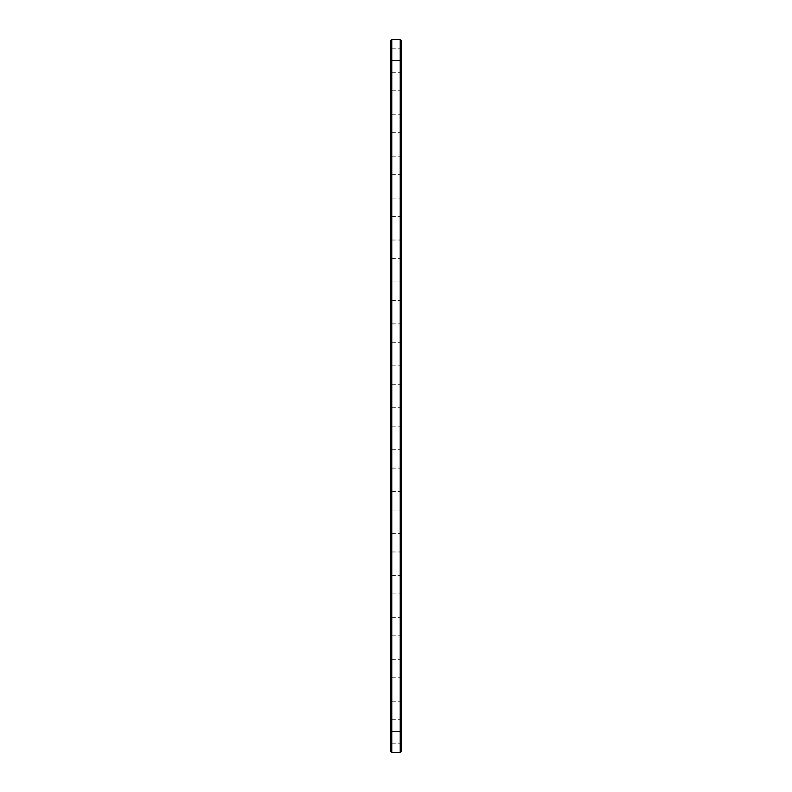 <?xml version="1.0" encoding="UTF-8"?>
<svg xmlns="http://www.w3.org/2000/svg" width="792" height="792" viewBox="0 0 792 792"><rect width="100%" height="100%" fill="white"/><g stroke="black" fill="none" stroke-linecap="round" stroke-linejoin="round"><path stroke-width="0.59" stroke-dasharray="3.96 2.97" d="M400.237 752.4L391.763 752.4L391.763 39.6L400.237 39.6L401.237 40.61L401.237 731.432L401.237 60.568L400.574 60.568L400.574 731.432L400.574 42.283L400.574 60.568L401.237 60.568L401.237 749.717L401.237 731.432L400.574 731.432L400.574 749.717L400.574 731.432L401.237 731.432L401.237 751.39L400.237 752.4L400.237 39.6M391.763 39.6L390.763 40.61L390.763 751.39L391.763 752.4M390.763 510.751L390.763 534.531L390.763 510.751M390.763 678.467L390.763 702.256L390.763 678.467M390.763 720.393L390.763 744.183L390.763 720.393M390.763 636.54L390.763 660.32L390.763 636.54M390.763 594.604L390.763 618.394L390.763 594.604M390.763 552.677L390.763 576.467L390.763 552.677M390.763 468.824L390.763 492.604L390.763 468.824M390.763 217.246L390.763 241.025L390.763 217.246M390.763 259.172L390.763 282.962L390.763 259.172M390.763 175.309L390.763 199.099L390.763 175.309M390.763 91.456L390.763 115.236L390.763 91.456M390.763 49.53L390.763 73.309L390.763 49.53M390.763 133.383L390.763 157.172L390.763 133.383M390.763 343.035L390.763 366.815L390.763 343.035M390.763 384.962L390.763 408.751L390.763 384.962M390.763 301.099L390.763 324.888L390.763 301.099M390.763 426.888L390.763 450.678L390.763 426.888M391.763 511.622L391.763 533.531L391.763 511.622M391.763 679.338L391.763 701.247L391.763 679.338M391.763 721.264L391.763 743.173L391.763 721.264M391.763 637.412L391.763 659.32L391.763 637.412M391.763 595.475L391.763 617.384L391.763 595.475M391.763 553.549L391.763 575.457L391.763 553.549M391.763 469.696L391.763 491.594L391.763 469.696M391.763 218.117L391.763 240.025L391.763 218.117M391.763 260.043L391.763 281.952L391.763 260.043M391.763 176.19L391.763 198.089L391.763 176.19M391.763 92.327L391.763 114.236L391.763 92.327M391.763 50.401L391.763 72.31L391.763 50.401M391.763 134.254L391.763 156.163L391.763 134.254M391.763 343.906L391.763 365.815L391.763 343.906M391.763 385.833L391.763 407.741L391.763 385.833M391.763 301.97L391.763 323.878L391.763 301.97M391.763 427.759L391.763 449.668L391.763 427.759M401.237 749.717L400.574 749.717L401.237 749.717M401.237 42.283L400.574 42.283L401.237 42.283M400.237 511.622L400.237 533.531L400.237 511.622M400.237 679.338L400.237 701.247L400.237 679.338M400.237 721.264L400.237 743.173L400.237 721.264M400.237 637.412L400.237 659.32L400.237 637.412M400.237 595.475L400.237 617.384L400.237 595.475M400.237 553.549L400.237 575.457L400.237 553.549M400.237 469.696L400.237 491.594L400.237 469.696M400.237 218.117L400.237 240.025L400.237 218.117M400.237 260.043L400.237 281.952L400.237 260.043M400.237 176.19L400.237 198.089L400.237 176.19M400.237 92.327L400.237 114.236L400.237 92.327M400.237 50.401L400.237 72.31L400.237 50.401M400.237 134.254L400.237 156.163L400.237 134.254M400.237 343.906L400.237 365.815L400.237 343.906M400.237 385.833L400.237 407.741L400.237 385.833M400.237 301.97L400.237 323.878L400.237 301.97M400.237 427.759L400.237 449.668L400.237 427.759M400.574 47.203L400.574 75.992L400.574 47.203M400.405 81.378L400.405 83.031L400.574 81.378M400.574 89.13L400.574 117.929L400.574 89.13M400.574 131.056L400.574 159.855L400.574 131.056M400.574 172.993L400.574 201.782L400.574 172.993M400.574 214.919L400.574 243.708L400.574 214.919M400.574 256.846L400.574 285.645L400.574 256.846M400.574 298.782L400.574 327.571L400.574 298.782M400.574 340.708L400.574 369.498L400.574 340.708M400.574 382.635L400.574 411.434L400.574 382.635M400.574 424.571L400.574 453.361L400.574 424.571M400.574 466.498L400.574 495.287L400.574 466.498M400.574 508.424L400.574 537.214L400.574 508.424M400.574 550.351L400.574 579.15L400.574 550.351M400.574 592.287L400.574 621.077L400.574 592.287M400.574 634.214L400.574 663.003L400.574 634.214M400.574 676.14L400.574 704.939L400.574 676.14M400.574 718.077L400.574 746.866L400.574 718.077M401.237 510.751L401.237 534.531L401.237 510.751M401.237 678.467L401.237 702.256L401.237 678.467M401.237 720.393L401.237 744.183L401.237 720.393M401.237 636.54L401.237 660.32L401.237 636.54M401.237 594.604L401.237 618.394L401.237 594.604M401.237 552.677L401.237 576.467L401.237 552.677M401.237 468.824L401.237 492.604L401.237 468.824M401.237 217.246L401.237 241.025L401.237 217.246M401.237 259.172L401.237 282.962L401.237 259.172M401.237 175.309L401.237 199.099L401.237 175.309M401.237 91.456L401.237 115.236L401.237 91.456M401.237 49.53L401.237 73.309L401.237 49.53M401.237 133.383L401.237 157.172L401.237 133.383M401.237 343.035L401.237 366.815L401.237 343.035M401.237 384.962L401.237 408.751L401.237 384.962M401.237 301.099L401.237 324.888L401.237 301.099M401.237 426.888L401.237 450.678L401.237 426.888M401.237 47.203L401.237 75.992L401.237 47.203M400.405 82.071L400.405 82.655L400.574 82.071M400.405 81.893L400.405 82.576L400.574 81.893M401.237 89.13L401.237 117.929L401.237 89.13M401.237 131.056L401.237 159.855L401.237 131.056M401.237 172.993L401.237 201.782L401.237 172.993M401.237 214.919L401.237 243.708L401.237 214.919M401.237 256.846L401.237 285.645L401.237 256.846M401.237 298.782L401.237 327.571L401.237 298.782M401.237 340.708L401.237 369.498L401.237 340.708M401.237 382.635L401.237 411.434L401.237 382.635M401.237 424.571L401.237 453.361L401.237 424.571M401.237 466.498L401.237 495.287L401.237 466.498M401.237 508.424L401.237 537.214L401.237 508.424M401.237 550.351L401.237 579.15L401.237 550.351M401.237 592.287L401.237 621.077L401.237 592.287M401.237 634.214L401.237 663.003L401.237 634.214M401.237 676.14L401.237 704.939L401.237 676.14M401.237 718.077L401.237 746.866L401.237 718.077M390.763 60.568L401.237 60.568M390.763 731.432L401.237 731.432M391.763 510.048L390.763 509.038L391.763 510.048L390.763 509.038L391.763 510.048L390.763 509.038L391.763 510.048L390.763 509.038L391.763 510.048L390.763 509.038L391.763 510.048L390.763 509.038L391.763 510.048L390.763 509.038L391.763 510.048L390.763 509.038L391.763 510.048L390.763 509.038L391.763 510.048L390.763 509.038L391.763 510.048L400.237 510.048L391.763 510.048M391.763 533.531L390.763 534.531L391.763 533.531L390.763 534.531L391.763 533.531L390.763 534.531L391.763 533.531L390.763 534.531L391.763 533.531L390.763 534.531L391.763 533.531L390.763 534.531L391.763 533.531L390.763 534.531L391.763 533.531L390.763 534.531L391.763 533.531L390.763 534.531L391.763 533.531L390.763 534.531L391.763 533.531L400.237 533.531L391.763 533.531M391.763 677.764L390.763 676.764L391.763 677.764L390.763 676.764L391.763 677.764L390.763 676.764L391.763 677.764L390.763 676.764L391.763 677.764L390.763 676.764L391.763 677.764L390.763 676.764L391.763 677.764L390.763 676.764L391.763 677.764L390.763 676.764L391.763 677.764L390.763 676.764L391.763 677.764L390.763 676.764L391.763 677.764L400.237 677.764L391.763 677.764M391.763 701.247L390.763 702.256L391.763 701.247L390.763 702.256L391.763 701.247L390.763 702.256L391.763 701.247L390.763 702.256L391.763 701.247L390.763 702.256L391.763 701.247L390.763 702.256L391.763 701.247L390.763 702.256L391.763 701.247L390.763 702.256L391.763 701.247L390.763 702.256L391.763 701.247L390.763 702.256L391.763 701.247L400.237 701.247L391.763 701.247M391.763 719.69L390.763 718.691L391.763 719.69L390.763 718.691L391.763 719.69L390.763 718.691L391.763 719.69L390.763 718.691L391.763 719.69L390.763 718.691L391.763 719.69L390.763 718.691L391.763 719.69L390.763 718.691L391.763 719.69L390.763 718.691L391.763 719.69L390.763 718.691L391.763 719.69L390.763 718.691L391.763 719.69L400.237 719.69L391.763 719.69M391.763 743.173L390.763 744.183L391.763 743.173L390.763 744.183L391.763 743.173L390.763 744.183L391.763 743.173L390.763 744.183L391.763 743.173L390.763 744.183L391.763 743.173L390.763 744.183L391.763 743.173L390.763 744.183L391.763 743.173L390.763 744.183L391.763 743.173L390.763 744.183L391.763 743.173L390.763 744.183L391.763 743.173L400.237 743.173L391.763 743.173M391.763 635.837L390.763 634.828L391.763 635.837L390.763 634.828L391.763 635.837L390.763 634.828L391.763 635.837L390.763 634.828L391.763 635.837L390.763 634.828L391.763 635.837L390.763 634.828L391.763 635.837L390.763 634.828L391.763 635.837L390.763 634.828L391.763 635.837L390.763 634.828L391.763 635.837L390.763 634.828L391.763 635.837L400.237 635.837L391.763 635.837M391.763 659.32L390.763 660.32L391.763 659.32L390.763 660.32L391.763 659.32L390.763 660.32L391.763 659.32L390.763 660.32L391.763 659.32L390.763 660.32L391.763 659.32L390.763 660.32L391.763 659.32L390.763 660.32L391.763 659.32L390.763 660.32L391.763 659.32L390.763 660.32L391.763 659.32L390.763 660.32L391.763 659.32L400.237 659.32L391.763 659.32M391.763 593.911L390.763 592.901L391.763 593.911L390.763 592.901L391.763 593.911L390.763 592.901L391.763 593.911L390.763 592.901L391.763 593.911L390.763 592.901L391.763 593.911L390.763 592.901L391.763 593.911L390.763 592.901L391.763 593.911L390.763 592.901L391.763 593.911L390.763 592.901L391.763 593.911L390.763 592.901L391.763 593.911L400.237 593.911L391.763 593.911M391.763 617.384L390.763 618.394L391.763 617.384L390.763 618.394L391.763 617.384L390.763 618.394L391.763 617.384L390.763 618.394L391.763 617.384L390.763 618.394L391.763 617.384L390.763 618.394L391.763 617.384L390.763 618.394L391.763 617.384L390.763 618.394L391.763 617.384L390.763 618.394L391.763 617.384L390.763 618.394L391.763 617.384L400.237 617.384L391.763 617.384M391.763 551.974L390.763 550.975L391.763 551.974L390.763 550.975L391.763 551.974L390.763 550.975L391.763 551.974L390.763 550.975L391.763 551.974L390.763 550.975L391.763 551.974L390.763 550.975L391.763 551.974L390.763 550.975L391.763 551.974L390.763 550.975L391.763 551.974L390.763 550.975L391.763 551.974L390.763 550.975L391.763 551.974L400.237 551.974L391.763 551.974M391.763 575.457L390.763 576.467L391.763 575.457L390.763 576.467L391.763 575.457L390.763 576.467L391.763 575.457L390.763 576.467L391.763 575.457L390.763 576.467L391.763 575.457L390.763 576.467L391.763 575.457L390.763 576.467L391.763 575.457L390.763 576.467L391.763 575.457L390.763 576.467L391.763 575.457L390.763 576.467L391.763 575.457L400.237 575.457L391.763 575.457M391.763 468.122L390.763 467.112L391.763 468.122L390.763 467.112L391.763 468.122L390.763 467.112L391.763 468.122L390.763 467.112L391.763 468.122L390.763 467.112L391.763 468.122L390.763 467.112L391.763 468.122L390.763 467.112L391.763 468.122L390.763 467.112L391.763 468.122L390.763 467.112L391.763 468.122L390.763 467.112L391.763 468.122L400.237 468.122L391.763 468.122M391.763 491.594L390.763 492.604L391.763 491.594L390.763 492.604L391.763 491.594L390.763 492.604L391.763 491.594L390.763 492.604L391.763 491.594L390.763 492.604L391.763 491.594L390.763 492.604L391.763 491.594L390.763 492.604L391.763 491.594L390.763 492.604L391.763 491.594L390.763 492.604L391.763 491.594L390.763 492.604L391.763 491.594L400.237 491.594L391.763 491.594M391.763 216.543L390.763 215.533L391.763 216.543L390.763 215.533L391.763 216.543L390.763 215.533L391.763 216.543L390.763 215.533L391.763 216.543L390.763 215.533L391.763 216.543L390.763 215.533L391.763 216.543L390.763 215.533L391.763 216.543L390.763 215.533L391.763 216.543L390.763 215.533L391.763 216.543L390.763 215.533L391.763 216.543L400.237 216.543L391.763 216.543M391.763 240.025L390.763 241.025L391.763 240.025L390.763 241.025L391.763 240.025L390.763 241.025L391.763 240.025L390.763 241.025L391.763 240.025L390.763 241.025L391.763 240.025L390.763 241.025L391.763 240.025L390.763 241.025L391.763 240.025L390.763 241.025L391.763 240.025L390.763 241.025L391.763 240.025L390.763 241.025L391.763 240.025L400.237 240.025L391.763 240.025M391.763 258.469L390.763 257.469L391.763 258.469L390.763 257.469L391.763 258.469L390.763 257.469L391.763 258.469L390.763 257.469L391.763 258.469L390.763 257.469L391.763 258.469L390.763 257.469L391.763 258.469L390.763 257.469L391.763 258.469L390.763 257.469L391.763 258.469L390.763 257.469L391.763 258.469L390.763 257.469L391.763 258.469L400.237 258.469L391.763 258.469M391.763 281.952L390.763 282.962L391.763 281.952L390.763 282.962L391.763 281.952L390.763 282.962L391.763 281.952L390.763 282.962L391.763 281.952L390.763 282.962L391.763 281.952L390.763 282.962L391.763 281.952L390.763 282.962L391.763 281.952L390.763 282.962L391.763 281.952L390.763 282.962L391.763 281.952L390.763 282.962L391.763 281.952L400.237 281.952L391.763 281.952M391.763 174.616L390.763 173.606L391.763 174.616L390.763 173.606L391.763 174.616L390.763 173.606L391.763 174.616L390.763 173.606L391.763 174.616L390.763 173.606L391.763 174.616L390.763 173.606L391.763 174.616L390.763 173.606L391.763 174.616L390.763 173.606L391.763 174.616L390.763 173.606L391.763 174.616L390.763 173.606L391.763 174.616L400.237 174.616L391.763 174.616M391.763 198.089L390.763 199.099L391.763 198.089L390.763 199.099L391.763 198.089L390.763 199.099L391.763 198.089L390.763 199.099L391.763 198.089L390.763 199.099L391.763 198.089L390.763 199.099L391.763 198.089L390.763 199.099L391.763 198.089L390.763 199.099L391.763 198.089L390.763 199.099L391.763 198.089L390.763 199.099L391.763 198.089L400.237 198.089L391.763 198.089M391.763 90.753L390.763 89.744L391.763 90.753L390.763 89.744L391.763 90.753L390.763 89.744L391.763 90.753L390.763 89.744L391.763 90.753L390.763 89.744L391.763 90.753L390.763 89.744L391.763 90.753L390.763 89.744L391.763 90.753L390.763 89.744L391.763 90.753L390.763 89.744L391.763 90.753L390.763 89.744L391.763 90.753L400.237 90.753L391.763 90.753M391.763 114.236L390.763 115.236L391.763 114.236L390.763 115.236L391.763 114.236L390.763 115.236L391.763 114.236L390.763 115.236L391.763 114.236L390.763 115.236L391.763 114.236L390.763 115.236L391.763 114.236L390.763 115.236L391.763 114.236L390.763 115.236L391.763 114.236L390.763 115.236L391.763 114.236L390.763 115.236L391.763 114.236L400.237 114.236L391.763 114.236M391.763 48.827L390.763 47.817L391.763 48.827L390.763 47.817L391.763 48.827L390.763 47.817L391.763 48.827L390.763 47.817L391.763 48.827L390.763 47.817L391.763 48.827L390.763 47.817L391.763 48.827L390.763 47.817L391.763 48.827L390.763 47.817L391.763 48.827L390.763 47.817L391.763 48.827L390.763 47.817L391.763 48.827L400.237 48.827L391.763 48.827M391.763 72.31L390.763 73.309L391.763 72.31L390.763 73.309L391.763 72.31L390.763 73.309L391.763 72.31L390.763 73.309L391.763 72.31L390.763 73.309L391.763 72.31L390.763 73.309L391.763 72.31L390.763 73.309L391.763 72.31L390.763 73.309L391.763 72.31L390.763 73.309L391.763 72.31L390.763 73.309L391.763 72.31L400.237 72.31L391.763 72.31M391.763 132.68L390.763 131.68L391.763 132.68L390.763 131.68L391.763 132.68L390.763 131.68L391.763 132.68L390.763 131.68L391.763 132.68L390.763 131.68L391.763 132.68L390.763 131.68L391.763 132.68L390.763 131.68L391.763 132.68L390.763 131.68L391.763 132.68L390.763 131.68L391.763 132.68L390.763 131.68L391.763 132.68L400.237 132.68L391.763 132.68M391.763 156.163L390.763 157.172L391.763 156.163L390.763 157.172L391.763 156.163L390.763 157.172L391.763 156.163L390.763 157.172L391.763 156.163L390.763 157.172L391.763 156.163L390.763 157.172L391.763 156.163L390.763 157.172L391.763 156.163L390.763 157.172L391.763 156.163L390.763 157.172L391.763 156.163L390.763 157.172L391.763 156.163L400.237 156.163L391.763 156.163M391.763 342.332L390.763 341.322L391.763 342.332L390.763 341.322L391.763 342.332L390.763 341.322L391.763 342.332L390.763 341.322L391.763 342.332L390.763 341.322L391.763 342.332L390.763 341.322L391.763 342.332L390.763 341.322L391.763 342.332L390.763 341.322L391.763 342.332L390.763 341.322L391.763 342.332L390.763 341.322L391.763 342.332L400.237 342.332L391.763 342.332M391.763 365.815L390.763 366.815L391.763 365.815L390.763 366.815L391.763 365.815L390.763 366.815L391.763 365.815L390.763 366.815L391.763 365.815L390.763 366.815L391.763 365.815L390.763 366.815L391.763 365.815L390.763 366.815L391.763 365.815L390.763 366.815L391.763 365.815L390.763 366.815L391.763 365.815L390.763 366.815L391.763 365.815L400.237 365.815L391.763 365.815M391.763 384.259L390.763 383.249L391.763 384.259L390.763 383.249L391.763 384.259L390.763 383.249L391.763 384.259L390.763 383.249L391.763 384.259L390.763 383.249L391.763 384.259L390.763 383.249L391.763 384.259L390.763 383.249L391.763 384.259L390.763 383.249L391.763 384.259L390.763 383.249L391.763 384.259L390.763 383.249L391.763 384.259L400.237 384.259L391.763 384.259M391.763 407.741L390.763 408.751L391.763 407.741L390.763 408.751L391.763 407.741L390.763 408.751L391.763 407.741L390.763 408.751L391.763 407.741L390.763 408.751L391.763 407.741L390.763 408.751L391.763 407.741L390.763 408.751L391.763 407.741L390.763 408.751L391.763 407.741L390.763 408.751L391.763 407.741L390.763 408.751L391.763 407.741L400.237 407.741L391.763 407.741M391.763 300.406L390.763 299.396L391.763 300.406L390.763 299.396L391.763 300.406L390.763 299.396L391.763 300.406L390.763 299.396L391.763 300.406L390.763 299.396L391.763 300.406L390.763 299.396L391.763 300.406L390.763 299.396L391.763 300.406L390.763 299.396L391.763 300.406L390.763 299.396L391.763 300.406L390.763 299.396L391.763 300.406L400.237 300.406L391.763 300.406M391.763 323.878L390.763 324.888L391.763 323.878L390.763 324.888L391.763 323.878L390.763 324.888L391.763 323.878L390.763 324.888L391.763 323.878L390.763 324.888L391.763 323.878L390.763 324.888L391.763 323.878L390.763 324.888L391.763 323.878L390.763 324.888L391.763 323.878L390.763 324.888L391.763 323.878L390.763 324.888L391.763 323.878L400.237 323.878L391.763 323.878M391.763 426.185L390.763 425.185L391.763 426.185L390.763 425.185L391.763 426.185L390.763 425.185L391.763 426.185L390.763 425.185L391.763 426.185L390.763 425.185L391.763 426.185L390.763 425.185L391.763 426.185L390.763 425.185L391.763 426.185L390.763 425.185L391.763 426.185L390.763 425.185L391.763 426.185L390.763 425.185L391.763 426.185L400.237 426.185L391.763 426.185M391.763 449.668L390.763 450.678L391.763 449.668L390.763 450.678L391.763 449.668L390.763 450.678L391.763 449.668L390.763 450.678L391.763 449.668L390.763 450.678L391.763 449.668L390.763 450.678L391.763 449.668L390.763 450.678L391.763 449.668L390.763 450.678L391.763 449.668L390.763 450.678L391.763 449.668L390.763 450.678L391.763 449.668L400.237 449.668L391.763 449.668M400.237 533.531L401.237 534.531L400.237 533.531M400.237 510.048L401.237 509.038L400.237 510.048M400.237 701.247L401.237 702.256L400.237 701.247M400.237 677.764L401.237 676.764L400.237 677.764M400.237 743.173L401.237 744.183L400.237 743.173M400.237 719.69L401.237 718.691L400.237 719.69M400.237 659.32L401.237 660.32L400.237 659.32M400.237 635.837L401.237 634.828L400.237 635.837M400.237 617.384L401.237 618.394L400.237 617.384M400.237 593.911L401.237 592.901L400.237 593.911M400.237 575.457L401.237 576.467L400.237 575.457M400.237 551.974L401.237 550.975L400.237 551.974M400.237 491.594L401.237 492.604L400.237 491.594M400.237 468.122L401.237 467.112L400.237 468.122M400.237 240.025L401.237 241.025L400.237 240.025M400.237 216.543L401.237 215.533L400.237 216.543M400.237 281.952L401.237 282.962L400.237 281.952M400.237 258.469L401.237 257.469L400.237 258.469M400.237 198.089L401.237 199.099L400.237 198.089M400.237 174.616L401.237 173.606L400.237 174.616M400.237 114.236L401.237 115.236L400.237 114.236M400.237 90.753L401.237 89.744L400.237 90.753M400.237 72.31L401.237 73.309L400.237 72.31M400.237 48.827L401.237 47.817L400.237 48.827M400.237 156.163L401.237 157.172L400.237 156.163M400.237 132.68L401.237 131.68L400.237 132.68M400.237 365.815L401.237 366.815L400.237 365.815M400.237 342.332L401.237 341.322L400.237 342.332M400.237 407.741L401.237 408.751L400.237 407.741M400.237 384.259L401.237 383.249L400.237 384.259M400.237 323.878L401.237 324.888L400.237 323.878M400.237 300.406L401.237 299.396L400.237 300.406M400.237 449.668L401.237 450.678L400.237 449.668M400.237 426.185L401.237 425.185L400.237 426.185M401.237 45.134L400.574 45.134L401.237 45.134M401.237 75.992L400.574 75.992L401.237 75.992M401.237 87.061L400.574 87.061L401.237 87.061M401.237 117.929L400.574 117.929L401.237 117.929M401.237 128.997L400.574 128.997L401.237 128.997M401.237 159.855L400.574 159.855L401.237 159.855M401.237 170.923L400.574 170.923L401.237 170.923M401.237 201.782L400.574 201.782L401.237 201.782M401.237 212.85L400.574 212.85L401.237 212.85M401.237 243.708L400.574 243.708L401.237 243.708M401.237 254.786L400.574 254.786L401.237 254.786M401.237 285.645L400.574 285.645L401.237 285.645M401.237 296.713L400.574 296.713L401.237 296.713M401.237 327.571L400.574 327.571L401.237 327.571M401.237 338.639L400.574 338.639L401.237 338.639M401.237 369.498L400.574 369.498L401.237 369.498M401.237 380.566L400.574 380.566L401.237 380.566M401.237 411.434L400.574 411.434L401.237 411.434M401.237 422.502L400.574 422.502L401.237 422.502M401.237 453.361L400.574 453.361L401.237 453.361M401.237 464.429L400.574 464.429L401.237 464.429M401.237 495.287L400.574 495.287L401.237 495.287M401.237 506.355L400.574 506.355L401.237 506.355M401.237 537.214L400.574 537.214L401.237 537.214M401.237 548.292L400.574 548.292L401.237 548.292M401.237 579.15L400.574 579.15L401.237 579.15M401.237 590.218L400.574 590.218L401.237 590.218M401.237 621.077L400.574 621.077L401.237 621.077M401.237 632.145L400.574 632.145L401.237 632.145M401.237 663.003L400.574 663.003L401.237 663.003M401.237 674.071L400.574 674.071L401.237 674.071M401.237 704.939L400.574 704.939L401.237 704.939M401.237 716.008L400.574 716.008L401.237 716.008M401.237 746.866L400.574 746.866L401.237 746.866"/><path stroke-width="1.19" d="M391.763 39.6L391.763 60.568L390.763 60.568L390.763 40.61L391.763 39.6L400.237 39.6L401.237 40.61L401.237 751.39L400.237 752.4L400.237 731.432L401.237 731.432M400.237 39.6L400.237 731.432L391.763 731.432L391.763 752.4L390.763 751.39L390.763 60.568M401.237 60.568L391.763 60.568L391.763 731.432L390.763 731.432M391.763 752.4L400.237 752.4"/></g></svg>
